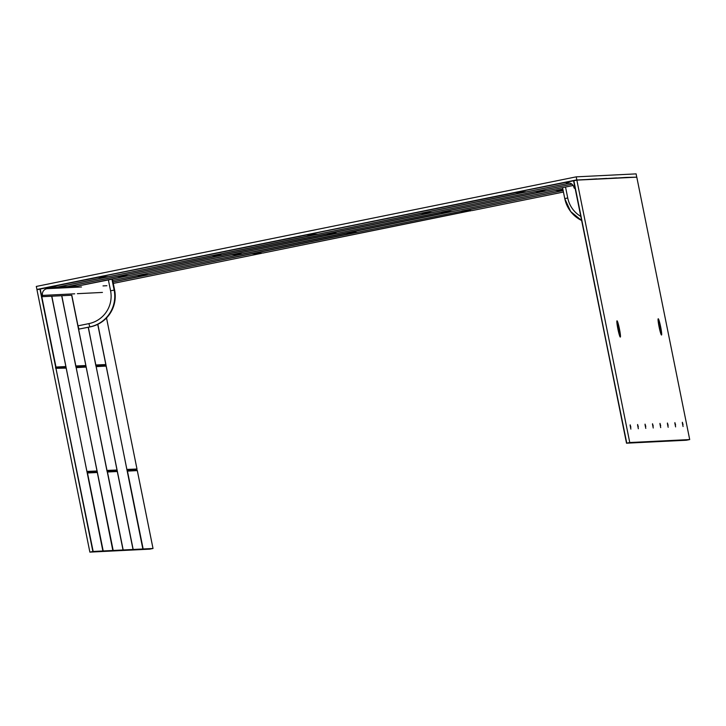 <?xml version="1.0" encoding="UTF-8"?>
<svg xmlns="http://www.w3.org/2000/svg" width="726" height="726" viewBox="0 0 726 726"><rect width="100%" height="100%" fill="white"/><g stroke="black" fill="none" stroke-linecap="round" stroke-linejoin="round"><path stroke-width="1.09" d="M626.72 177.398L636.72 177.162L636.13 173.877L576.19 176.854L576.871 180.003L516.74 192.209L573.585 180.792L575.101 188.451A1.116 1.107 -92.8 0 0 575.128 188.451M107.784 276.751L57.762 287.015L107.094 277.005L97.112 277.377L36.981 289.583L36.3 286.443L576.19 176.854M586.762 179.513L576.871 180.003M596.745 178.886L586.862 179.504M606.736 178.396L596.854 179.004M616.728 177.897L606.845 178.514M626.774 177.389L616.828 178.015M516.785 192.336L526.64 191.845L569.783 183.088L526.541 191.864L516.685 192.072L576.825 179.866L36.908 289.456M261.532 253.32L113.274 283.412L261.532 253.32L251.704 253.801L112.984 281.96L147.051 275.027L137.214 275.508L112.684 280.49M261.75 253.138L252.657 253.592M147.051 275.027L138.167 275.299M241.558 254.309L112.684 280.472L241.477 254.327L231.721 254.799L77.891 286.017L112.412 279.129L114.617 290.064A31.236 31.1 -92.8 0 1 90.314 326.863L78.962 329.096L77.981 325.838L88.871 323.624A27.887 27.76 -92.8 0 0 110.57 290.772L108.365 279.837M241.976 253.955L232.674 254.581M127.767 275.753L77.746 286.026L127.068 276.016L117.24 276.506L67.899 286.516M127.068 276.016L118.193 276.288M57.908 287.015L211.738 255.788L221.784 255.116L67.754 286.525L222.265 255.044M36.935 289.456L97.257 277.495M107.094 277.005L98.709 276.915L516.431 192.254M536.169 191.446L544.972 191.192L337.536 233.291L327.698 233.781L535.216 191.664L545.044 191.174M430.563 212.881L223.009 255.007L213.172 255.498L420.726 213.362L430.491 212.899L421.679 213.154M515.043 192.408L515.651 192.29M307.279 234.607L515.233 192.653L525.279 191.982L317.552 234.289L307.797 234.752M306.054 234.834L306.662 234.716M98.291 277.023L306.245 235.07L316.291 234.407L108.564 276.706L98.809 277.178M306.245 235.07L316.082 234.589M336.483 233.237L128.547 275.717L118.71 276.207L326.228 234.081L336.056 233.59M470.947 210.54L263.012 253.02L253.183 253.501L460.692 211.384L470.521 210.894M356.457 232.247L148.531 274.727L138.693 275.208L346.111 233.11L356.039 232.601M451.236 211.629L242.992 254.018L232.937 254.418L440.709 212.373L450.465 211.901L441.662 212.155M89.87 552.123L149.81 549.146L153.014 548.484L93.164 551.461L89.87 552.123L36.962 289.719L40.229 289.066M92.864 551.515L39.957 289.111M93.164 551.461L55.811 367.565L65.694 367.075L65.639 366.512L65.694 367.075M136.851 469.35L137.032 470.267M102.892 551.016L66.184 368.109L56.102 368.309L66.184 368.109L102.892 551.007M87.247 472.553L96.957 472.072L97.338 472.581L112.829 550.526L97.311 472.49L87.483 472.98L103.201 550.961M142.85 549.028L106.15 366.131L142.85 549.019M127.204 470.566L136.924 470.085L137.305 470.593L153.014 548.484L137.305 470.593L127.295 471.11L127.086 470.575M107.23 471.564L116.94 471.083L117.322 471.582L133.03 549.482L117.294 471.501L107.466 471.991L123.175 549.972M107.475 472.072L107.103 471.564M87.492 473.062L87.129 472.562M65.857 366.548L55.984 367.038L41.799 296.707L71.81 295.219L77.981 325.838M87.02 472.027L51.827 296.208M87.156 471.41L97.012 471.011L96.848 471.537L87.138 472.018M75.84 366.566L61.819 295.718M75.985 365.958L85.84 365.55L85.677 366.076L75.967 366.566M106.994 471.029L71.81 295.219M107.139 470.421L116.995 470.021L116.832 470.548L107.121 471.029M95.823 365.577L88.363 327.263M95.968 364.969L105.824 364.561L105.66 365.087L95.95 365.568M126.977 470.04L97.856 324.286M127.123 469.432L136.978 469.023L136.815 469.55L127.104 470.04M137.278 470.512L127.44 471.002M96.05 366.104L105.769 365.623L106.041 366.158L95.932 366.113M133.167 549.473L96.15 366.648L106.123 366.049M76.076 367.102L85.786 366.612L86.167 367.12L123.039 549.972L86.167 367.12L75.949 367.102M113.183 550.462L76.166 367.637L86.14 367.038M42.471 295.282A5.581 5.554 87.2 0 1 46.936 288.694A1.116 1.107 -92.8 0 0 47.843 287.514L40.229 289.057L41.772 296.716A1.116 1.107 -92.8 0 0 42.498 295.409A5.581 5.554 87.2 0 1 42.471 295.282M47.843 287.514L77.891 286.017M630.123 425.418L630.876 429.111M630.867 427.224L630.159 424.855L630.867 427.224M637.582 425.046L638.335 428.748M638.317 426.861L637.61 424.492L638.317 426.861M645.033 424.674L645.786 428.376M645.777 426.489L645.069 424.12L645.777 426.489M652.492 424.311L653.246 428.004M653.237 426.117L652.52 423.748L653.237 426.117M659.952 423.939L660.696 427.632M660.687 425.745L659.979 423.376L660.687 425.745M667.403 423.567L668.156 427.269M668.147 425.382L667.43 423.013L668.147 425.382M674.862 423.194L675.607 426.897M675.597 425.009L674.89 422.641L675.597 425.009M682.313 422.831L683.066 426.525M683.057 424.637L682.349 422.269L683.057 424.637M619.432 328.905A8.285 0.762 -101.5 0 1 620.267 337.064A8.285 0.762 -101.5 0 1 617.89 328.978A8.285 0.762 -101.5 0 1 616.973 320.838A8.285 0.762 -101.5 0 1 619.432 328.905M660.651 326.863A8.285 0.762 -101.5 0 1 661.486 335.013A8.285 0.762 -101.5 0 1 659.099 326.936A8.285 0.762 -101.5 0 1 658.192 318.796A8.285 0.762 -101.5 0 1 660.651 326.863M689.7 439.557L686.36 440.228L626.52 443.196L629.76 442.533L689.7 439.557L636.793 177.162L576.852 180.13L629.76 442.533M626.774 443.141L573.585 180.792M589.884 260.198L573.858 180.738L589.34 258.774M576.852 180.13L573.858 180.738M562.559 187.68L564.764 198.615L570.645 211.529L581.617 220.495A31.236 31.1 87.2 0 1 564.783 198.615L562.559 187.68L565.527 187.036L567.732 197.971A27.887 27.76 -92.8 0 0 580.8 216.439M569.828 183.097L422.205 213.063L432.043 212.582L571.979 184.177L536.695 191.365L546.524 190.874L565.527 187.036M575.101 188.451A1.116 1.107 -92.8 0 1 573.957 187.535A5.581 5.554 -92.8 0 0 567.26 183.07L569.166 182.979M565.962 182.344A1.116 1.107 -92.8 0 0 567.26 183.07M442.188 212.074L452.116 211.565L562.841 189.096L451.98 211.593L441.925 211.992L573.15 185.493L546.614 190.856L536.695 191.365M556.67 190.366L563.04 190.058L556.406 190.285L562.85 189.114M462.172 211.084L472 210.594L563.44 192.036L471.964 210.604L461.908 211.003L563.149 190.584L357.519 232.302L347.763 232.774L555.1 190.684L563.086 190.276M97.166 277.514L47.916 287.505M422.205 213.063L432.133 212.564L571.979 184.177M525.76 191.909L525.27 192.009M545.743 190.911L545.253 191.011M147.741 274.764L147.251 274.864M221.784 255.116L212.691 255.57M147.469 274.664L112.975 281.942M516.186 192.181L516.685 192.072M97.066 277.25L97.674 277.132M307.198 234.607L307.697 234.498M98.21 277.033L98.709 276.915M431.253 212.618L430.763 212.718M316.772 234.326L316.282 234.425M525.461 191.818L515.233 192.653M515.142 192.671L307.751 234.625M306.154 235.088L98.763 277.051M336.456 233.246L327.181 233.863M470.92 210.549L461.645 211.166M356.729 232.347L356.239 232.447M356.43 232.256L347.155 232.874M563.049 190.112L556.143 190.457M336.755 233.336L336.265 233.436M545.262 190.992L337.49 233.3L327.698 233.781M222.791 254.917L430.772 212.7M223.054 254.998L213.217 255.488M307.234 234.598L307.724 234.77M317.289 234.199L307.461 234.689M98.246 277.023L98.736 277.196M316.291 234.407L108.528 276.715L98.473 277.114M336.274 233.418L128.638 275.699L118.447 276.116M470.738 210.712L263.102 253.002L253.183 253.501M356.248 232.42L148.621 274.709L138.693 275.208M347.645 232.792L357.473 232.311L563.14 190.566M242.765 253.928L450.937 211.538M243.029 254.009L233.2 254.499M55.512 367.619L55.984 367.038L65.776 366.811M55.621 368.155L65.803 367.61L65.966 368.164L65.803 367.61M127.141 469.513L136.815 469.45L136.751 468.996L136.815 469.55M105.914 365.822L105.715 364.851M95.986 365.051L105.66 364.978L105.597 364.525L105.66 365.087M107.167 470.502L116.841 470.439L116.768 469.985L116.832 470.548M85.931 366.811L85.732 365.85M76.012 366.04L85.686 365.977L85.614 365.523L85.677 366.076M87.184 471.501L96.857 471.428L96.794 470.974L96.848 471.537M65.948 367.801L65.757 366.839M96.957 472.072L97.121 472.626L97.003 472.172L87.483 472.98M97.102 472.263L96.912 471.301M116.94 471.083L117.104 471.637L116.986 471.174L107.466 471.991M117.086 471.274L116.886 470.312M127.449 471.083L143.158 548.974M65.857 366.458L51.691 296.217L65.857 366.458M136.969 468.942L106.522 317.943L136.969 468.942M105.814 364.479L97.72 324.35L105.814 364.479M116.986 469.931L88.227 327.29L116.986 469.931M85.831 365.468L71.674 295.228L85.831 365.468M97.003 470.92L61.683 295.727L97.012 470.92M65.866 366.621L66.139 367.955M85.849 365.632L86.122 366.966M105.833 364.643L106.096 365.977M117.004 470.094L117.276 471.428M97.021 471.083L97.293 472.417M111.94 279.156L114.145 290.091A31.236 31.1 87.2 0 1 89.843 326.891L90.314 326.863M88.871 323.624L89.843 326.891L78.962 329.096M110.57 290.772L114.617 290.064M106.876 285.717L103.019 285.908M81.493 286.979L46.936 288.694M42.498 295.409L74.714 293.812M77.364 293.676L102.439 292.433M616.873 321.173A8.086 0.744 -101.5 0 1 619.087 328.969A8.086 0.744 -101.5 0 1 620.04 336.791M658.083 319.131A8.086 0.744 -101.5 0 1 660.297 326.927A8.086 0.744 -101.5 0 1 661.259 334.75M616.955 323.206A7.133 0.662 -101.5 0 1 618.452 329.087A7.133 0.662 -101.5 0 1 619.332 334.895M658.164 321.164A7.133 0.662 -101.5 0 1 660.542 332.844M589.639 260.253L626.52 443.196L589.585 258.719M564.764 198.615L567.732 197.971M525.279 191.982L317.516 234.289M569.257 182.988L567.07 183.097"/></g></svg>
